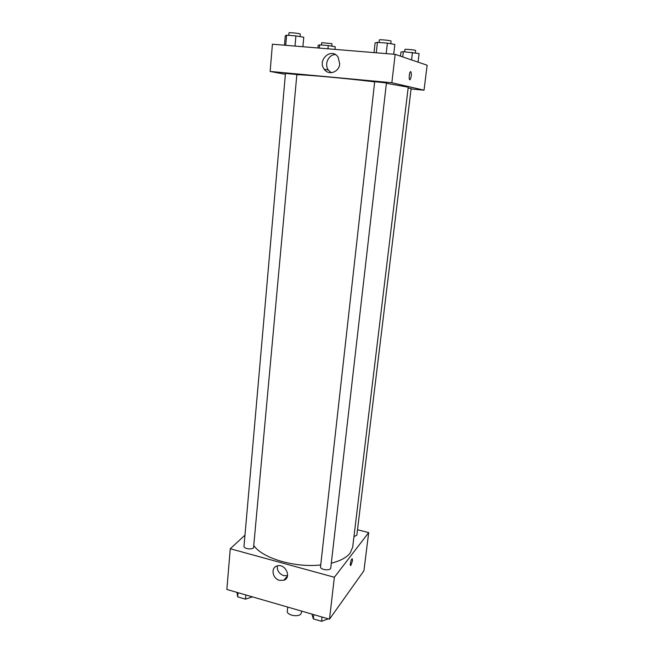 <?xml version="1.0" encoding="UTF-8"?>
<svg xmlns="http://www.w3.org/2000/svg" width="654" height="654" viewBox="0 0 654 654"><rect width="100%" height="100%" fill="white"/><g stroke="black" fill="none" stroke-linecap="round" stroke-linejoin="round"><path stroke-width="0.98" d="M287.727 607.092L287.302 611.163C286.493 615.234 298.535 617.564 301.028 613.804L301.682 611.13M285.97 578.864L284.457 579.967M357.501 529.748L368.692 532.593L363.926 570.738L329.493 619.183L226.856 589.458L230.257 548.747L244.964 535.152M279.56 580.335C272.416 578.676 270.486 567.558 277.092 565.947C285.291 563.069 292.125 577.76 283.762 580.261L279.56 580.335M368.692 532.593L334.366 577.261L329.493 619.183M334.366 577.261L230.257 548.747M277.296 565.89C276.953 570.55 279.094 573.803 283.738 575.634L287.572 575.667M350.863 565.416L352.514 560.699L350.863 565.416C349.588 566.536 350.822 559.603 352.032 558.81L352.522 560.699L352.277 558.737M320.534 566.748C319.92 569.863 330.646 571.163 330.752 567.974L386.44 82.927L374.685 81.701L320.534 566.748M353.953 536.681L356.847 535.16L411.145 88.519L408.129 88.053M253.548 547.799L296.851 74.605L296.442 74.491L285.455 73.387L243.999 546.196C243.517 548.632 251.602 549.989 253.548 547.799M331.3 563.192C340.333 560.911 346.612 557.551 350.127 553.096L352.686 547.153L408.235 87.17L386.391 83.328M254.079 545.91C262.826 558.385 295.068 567.885 320.73 564.966M296.842 74.695C308.067 74.899 345.941 78.357 374.668 81.856M424.021 90.187L391.852 82.731L270.143 71.441L272.416 44.21L395.155 54.356L427.144 65.22L424.021 90.187L411.096 88.969M270.143 71.441L285.373 74.319M339.704 63.879C339.181 72.275 328.382 75.872 324.131 69.16C316.937 59.71 331.921 46.916 338.183 57.315L339.704 63.879M395.155 54.356L391.852 82.731M409.829 79.731L410.156 79.567C411.497 76.461 411.701 73.812 410.769 71.613C411.701 73.812 411.497 76.461 410.156 79.567C408.734 81.227 408.971 73.06 410.385 71.768L410.72 71.605M335.445 54.617C328.521 54.372 324 64.411 328.398 70.125L331.292 72.725M393.708 54.233L394.844 44.447L387.381 43.131L377.432 42.346L375.102 42.886L374.031 52.606M387.381 43.131L386.187 53.612M377.432 42.346L376.271 52.794M379.067 42.469L379.345 39.927C379.075 39.363 389.49 40.311 391.01 40.981L390.937 43.761M302.9 46.728L303.775 37.245L295.91 35.913L286.599 35.185L285.283 35.782L284.465 45.208M295.91 35.913L295.003 46.074M286.599 35.185L285.716 45.314M288.79 35.357L289.011 32.839C288.741 32.332 298.159 33.231 300.121 33.894L300.292 36.657M418.053 62.13L419.1 53.563L403.338 51.682L400.959 52.083L400.485 56.162M412.47 52.426L411.562 59.923M403.338 51.682L402.717 56.923M404.646 51.789L404.924 49.434C404.679 48.96 414.342 49.843 415.592 50.407L415.47 52.941M334.962 49.377L335.232 46.72L328.259 45.567L319.659 44.864L318.146 45.322L317.893 47.971M328.259 45.567L327.948 48.797M319.659 44.864L319.348 48.085M321.457 45.012L321.678 42.69L331.88 43.654L331.946 46.172M328.292 618.839L321.555 621.3L313.315 618.897L311.917 614.098M322.038 617.024L321.555 621.3M313.789 614.637L313.315 618.897M252.469 596.881L245.463 599.146L237.672 596.873L236.985 592.393M245.839 594.96L245.463 599.146M238.04 592.704L237.672 596.873M283.762 580.261L287.498 576.019M324.131 69.16L328.398 70.125"/></g></svg>

